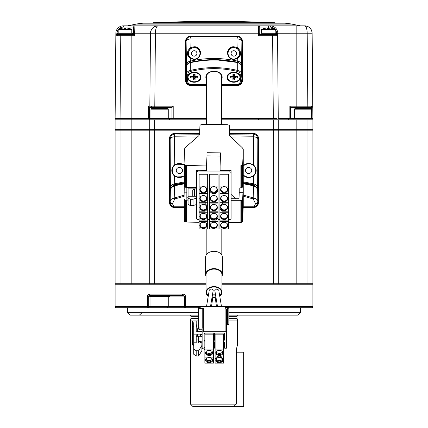 <?xml version="1.0" encoding="UTF-8"?>
<svg xmlns="http://www.w3.org/2000/svg" width="428" height="428" viewBox="0 0 428 428"><rect width="100%" height="100%" fill="white"/><g stroke="black" fill="none" stroke-linecap="round" stroke-linejoin="round"><path stroke-width="0.64" d="M146.767 23.187L143.487 23.187A49.45 49.45 0 0 0 136.297 24.086L127.464 25.851L270.368 25.851C274.862 26.263 277.349 28.713 277.842 33.202L277.868 35.727L258.501 35.727L259.737 34.502L259.737 27.087L259.737 34.502L276.311 34.502A1.236 1.236 0 0 1 277.547 35.727L278.27 118.567L293.116 118.567L290.644 118.567L293.116 118.567L290.644 118.567L290.644 107.358L289.868 106.192L312.777 106.192A1.236 1.236 0 0 0 312.777 106.192L312.884 118.567L293.116 118.567L293.116 119.803M199.785 129.689L149.72 129.689L149.72 119.803L131.177 119.803L131.177 118.567L115.116 118.567L115.86 33.202L115.838 35.727L117.288 35.727A1.236 0.872 -90 0 1 118.16 34.502L133.648 34.502L133.648 27.087L123.275 27.087A6.179 6.179 0 0 0 118.503 29.345M149.201 119.803L149.201 118.567M277.044 119.803L277.044 118.567L273.326 118.567L277.044 118.567M288.681 119.803L288.681 118.567M148.377 118.567L148.489 106.192L149.629 107.358L149.522 118.567L131.177 118.567L131.177 35.727L117.288 35.727M148.489 106.192L149.837 106.192A1.236 1.236 0 0 1 149.837 106.192L173.206 106.192L171.97 107.439L171.97 118.567L169.499 118.567L171.97 118.567L171.97 107.439L151.073 107.439A1.236 1.236 0 0 1 149.837 106.203L150.474 33.202L134.66 33.202L134.66 35.727L133.648 34.518L133.648 27.087A1.236 1.236 0 0 1 134.884 25.851L134.66 33.202L133.648 33.213M311.541 107.439A1.236 1.236 0 0 0 312.777 106.203L312.14 33.202A7.415 7.415 0 0 0 304.725 25.851C309.166 26.311 311.638 28.762 312.14 33.202L296.823 33.202L296.823 25.851L270.368 25.851L304.725 25.851C306.207 26.311 307.031 28.762 307.197 33.202L307.834 107.439L311.541 107.439L290.644 107.439M149.72 129.689L115.105 129.689L115.105 118.567L120.059 118.567L120.782 34.502L118.16 34.502M118.192 29.751A6.179 6.179 0 0 0 117.095 33.213L117.074 34.502A1.236 1.236 0 0 0 115.838 35.727L115.838 35.679M281.233 23.187L284.513 23.187A1391.717 1391.717 0 0 0 282.122 23.069A2.472 2.472 0 0 0 281.999 23.064L146.001 23.064A2.472 2.472 0 0 0 145.878 23.069A1391.717 1391.717 0 0 0 143.487 23.187L284.513 23.187A49.45 49.45 0 0 1 291.703 24.086L300.536 25.851M275.482 23.064A2.472 2.472 0 0 0 274.305 22.705A1391.717 1391.717 0 0 0 153.695 22.705L274.305 22.705M152.518 23.064A2.472 2.472 0 0 1 153.695 22.705M277.526 33.207L277.542 35.043L277.526 33.207M117.095 33.213L115.86 33.1M123.173 25.851L157.889 25.851C156.407 26.311 155.583 28.762 155.418 33.202L154.781 107.439L149.629 107.358M277.547 35.727A1.236 1.236 0 0 0 276.311 34.502L272.604 34.502L273.326 118.567L221.415 118.567M259.737 33.213L258.501 33.202L258.501 25.851L268.393 25.851L268.393 27.087L259.737 27.087A1.236 1.236 0 0 0 258.501 25.851A1.236 1.236 0 0 1 259.737 27.087M270.368 25.851L270.368 27.087L268.393 27.087L268.393 28.43A16.596 14.375 180 0 0 267.527 28.451L267.527 28.05L266.783 28.05A17.286 17.286 0 0 0 264.354 28.451L264.344 28.43A17.307 17.307 0 0 0 261.594 29.345L261.594 33.266M296.823 108.675L296.823 33.202L276.627 33.213C276.21 29.468 274.123 27.424 270.368 27.087M276.461 34.502L276.627 33.213M277.868 35.727L276.638 34.518M150.474 33.202C150.972 28.762 153.449 26.311 157.889 25.851L157.889 25.851A7.415 7.415 0 0 0 150.474 33.202L258.501 33.202L258.501 35.727M151.073 107.439L150.089 107.439M123.275 25.851A7.415 7.415 0 0 0 115.86 33.202A7.415 7.415 0 0 1 123.275 25.851L123.275 27.087M303.008 107.439L303.008 108.675L311.167 108.675L294.849 108.675L294.352 109.172L294.352 118.567M233.779 50.702A2.718 2.718 -0 0 0 231.061 53.425A2.718 2.718 -0 0 0 233.779 56.143A2.718 2.718 -0 0 0 236.497 53.425A2.718 2.718 -0 0 0 233.779 50.702M194.221 50.702A2.718 2.718 -0 0 0 191.503 53.425A2.718 2.718 -0 0 0 194.221 56.143A2.718 2.718 -0 0 0 196.939 53.425A2.718 2.718 -0 0 0 194.221 50.702M206.585 118.567L171.97 118.567M234.491 72.466A2.472 2.472 -0 0 0 234.806 72.733M193.194 72.733A2.472 2.472 -0 0 0 193.51 72.466M169.499 119.803L169.499 118.567L149.522 118.567M159.607 107.439L159.607 108.675M275.809 34.502L275.809 33.266L260.973 33.266L260.973 34.502M275.193 33.266L275.193 29.345L261.594 29.345M264.354 28.451A17.286 17.286 0 0 1 266.783 28.05L267.527 28.05L267.527 28.451L267.527 28.05M275.193 29.345A17.307 17.307 0 0 0 272.443 28.43L272.433 28.451A17.286 17.286 0 0 0 269.998 28.05L269.26 28.05L269.26 28.451A16.596 14.375 180 0 0 268.393 28.43M269.26 28.451L269.26 28.05L269.26 28.451M131.792 33.266L131.792 29.345L118.192 29.345L118.192 33.266M125.859 28.451L125.859 28.05L125.859 28.451A16.596 14.375 180 0 0 124.992 28.43A16.596 14.375 180 0 0 124.131 28.451L124.131 28.05L123.387 28.05A17.286 17.286 0 0 0 120.958 28.451L120.942 28.43A17.307 17.307 0 0 0 118.192 29.345M124.131 28.451L124.131 28.05L124.131 28.451M131.792 29.345A17.307 17.307 0 0 0 129.042 28.43L129.031 28.451A17.286 17.286 0 0 0 126.602 28.05L125.859 28.05L126.602 28.05M132.412 34.502L132.412 33.266L117.577 33.266L117.577 34.502M190.631 58.042L194.221 59.235C202.374 59.214 201.754 46.684 194.221 47.224L190.54 48.503C187.464 52.163 187.496 55.34 190.631 58.042L190.23 58.31L190.524 62.269L190.043 62.397M194.221 47.599A5.735 5.735 -0 0 0 188.486 53.334A5.735 5.735 -0 0 0 194.221 59.069A5.735 5.735 -0 0 0 199.956 53.334A5.735 5.735 -0 0 0 194.221 47.599M233.779 47.224C226.251 46.663 225.631 59.23 233.779 59.235L237.369 58.042C240.504 55.335 240.536 52.157 237.46 48.503L233.779 47.224M233.779 59.069A5.735 5.735 180 0 1 228.044 53.334A5.735 5.735 180 0 1 233.779 47.599A5.735 5.735 180 0 1 239.514 53.334A5.735 5.735 180 0 1 233.779 59.069M237.369 58.042L237.77 58.31C232.056 60.787 228.573 58.952 227.311 52.81C228.648 47.016 232.169 45.389 237.872 47.92L237.989 38.996A4.943 2.547 1.2 0 1 241.884 41.473L241.574 64.558L242.077 80.175C241.836 83.251 240.231 84.947 237.256 85.274L221.415 85.274M241.991 80.464A1.236 0.835 -1.9 0 0 242.077 80.175L242.435 80.619L242.435 41.056L241.884 41.473A4.943 4.938 -126.9 0 0 236.941 36.53L237.492 36.118C240.472 36.428 242.12 38.076 242.435 41.056M242.435 80.619C242.12 83.599 240.472 85.247 237.492 85.563L237.256 85.199M206.585 85.274L190.744 85.274L190.508 85.563L206.585 85.563M221.415 85.563L237.492 85.563M190.744 85.199L190.744 85.274C187.769 84.947 186.164 83.251 185.923 80.175A1.236 0.835 1.9 0 0 186.014 80.464M190.508 85.563C187.528 85.247 185.88 83.599 185.565 80.619L185.923 80.175L186.426 64.558L186.116 41.473L185.565 41.056L185.565 80.619M185.565 41.056C185.88 38.076 187.528 36.428 190.508 36.118L237.492 36.118M190.508 36.118L191.059 36.53A4.943 4.938 126.9 0 0 186.116 41.473A4.943 2.547 178.8 0 1 190.011 38.996L190.128 47.92C195.831 45.395 199.352 47.021 200.689 52.805C199.448 58.941 195.96 60.776 190.23 58.31C186.485 55.362 186.448 51.895 190.128 47.92L190.54 48.503M191.059 36.53L236.941 36.53A4.943 1.23 -90.4 0 1 237.989 38.996L190.011 38.996A4.943 1.23 -89.6 0 1 191.059 36.53M186.769 65.12A1.236 0.835 1.9 0 1 186.426 64.558C186.549 62.879 187.822 61.744 190.251 61.151C205.916 57.587 221.752 57.587 237.749 61.151L237.476 62.269C221.715 58.754 206.066 58.754 190.524 62.269M237.963 62.397L237.476 62.269M241.232 65.12A1.236 0.835 -1.9 0 0 241.574 64.558C241.44 62.873 240.167 61.734 237.749 61.151L237.77 58.31C241.52 55.34 241.553 51.879 237.872 47.92L237.46 48.503M233.779 72.214A6.8 5.013 180 0 0 226.979 77.227A6.8 5.013 180 0 0 233.779 82.24A6.8 5.013 180 0 0 240.402 78.356L240.322 75.868A6.8 5.013 180 0 0 233.779 72.214M235.978 72.969A3.585 2.643 180 0 0 233.779 72.412A3.585 2.643 180 0 0 231.58 72.969M221.415 78.319A7.667 5.65 180 0 0 221.667 76.896C221.313 73.632 218.762 71.792 214 71.374C209.239 71.792 206.687 73.632 206.333 76.896A7.667 5.65 180 0 0 206.585 78.319M187.598 78.356A6.8 5.013 180 0 0 194.221 82.24A6.8 5.013 180 0 0 201.021 77.227A6.8 5.013 180 0 0 194.221 72.214A6.8 5.013 180 0 0 187.678 75.868L187.523 80.555C187.683 82.882 188.882 84.172 191.107 84.418L206.585 84.418M196.42 72.969A3.585 2.643 180 0 0 194.221 72.412A3.585 2.643 180 0 0 192.022 72.969M221.415 84.418L236.893 84.418C239.118 84.172 240.317 82.882 240.477 80.555A1.236 0.835 -1.9 0 0 241.708 79.715C241.472 82.791 239.867 84.493 236.893 84.814L237.198 85.199L221.415 85.199L237.198 85.199C240.172 84.872 241.767 83.16 241.991 80.068A0.492 0.332 -1.9 0 0 241.991 80.036M240.322 75.868L240.29 74.889A1.236 0.835 -1.9 0 0 241.526 74.055L241.991 80.068L241.558 66.65A0.492 0.332 -1.9 0 0 241.558 66.613M206.585 84.814L191.107 84.814L190.802 85.199L206.585 85.199L190.802 85.199C187.828 84.872 186.234 83.16 186.009 80.068A0.492 0.332 1.9 0 0 186.009 80.068L186.292 79.715A1.236 0.835 1.9 0 0 187.523 80.555M194.997 77.634A3.585 2.643 180 0 0 197.142 76.591M191.107 84.418L191.107 84.814C188.133 84.493 186.528 82.791 186.292 79.715L186.474 74.055A1.236 0.835 1.9 0 0 187.71 74.889L187.678 75.868M240.29 74.889C240.285 73.274 239.327 72.123 237.422 71.439L237.695 70.459C240.167 71.118 241.446 72.316 241.526 74.055L241.558 66.65C241.472 64.74 240.199 63.43 237.738 62.723C222.062 59.134 206.237 59.134 190.262 62.723C187.801 63.43 186.528 64.74 186.442 66.65L186.474 74.055C186.555 72.316 187.833 71.123 190.305 70.459L190.578 71.439C188.668 72.123 187.71 73.274 187.71 74.889M190.369 62.493L190.305 70.459C205.954 66.672 221.752 66.672 237.695 70.459L237.727 62.344C240.349 63.392 241.622 64.826 241.558 66.634L241.991 80.052C242.494 82.465 240.894 84.177 237.198 85.199M237.422 71.439C221.747 67.694 206.13 67.694 190.578 71.439M234.555 77.634A3.585 2.643 180 0 0 236.7 76.591M186.009 80.036A0.492 0.332 1.9 0 0 186.009 80.052L186.442 66.634A0.492 0.332 1.9 0 0 186.442 66.65L186.009 80.068M186.442 66.613A0.492 0.332 1.9 0 0 186.442 66.634C186.758 64.291 188.036 62.863 190.273 62.344L202.021 60.369L214.118 59.583L237.631 62.493M234.646 75.622L233.779 75.622L233.779 77.719L234.646 79.961L234.646 77.864L237.487 77.864L237.487 76.591L234.646 76.591L234.646 74.493L232.912 74.493L232.912 76.591L230.071 76.591L230.071 77.864L232.912 77.864L232.912 79.961L234.646 79.961M234.646 76.591L233.779 75.622L234.646 77.864M239.958 77.227A6.179 4.558 180 0 0 233.779 72.669A6.179 4.558 180 0 0 227.6 77.227A6.179 4.558 180 0 0 233.779 81.785A6.179 4.558 180 0 0 239.958 77.227M230.564 76.591L230.071 77.864M232.912 75.622L233.779 75.622L232.912 77.864M233.779 77.719L232.912 79.961M195.088 79.961L194.221 77.719L194.221 75.622L195.088 77.864L195.088 79.961L193.354 79.961L193.354 77.864L190.514 77.864L190.514 76.591L193.354 76.591L194.221 75.622L193.354 77.864M191.006 76.591L190.514 77.864M193.354 75.622L194.221 75.622L195.088 76.591L195.088 74.493L193.354 74.493L193.354 76.591M194.221 77.719L193.354 79.961M188.042 77.227A6.179 4.558 180 0 0 194.221 81.785A6.179 4.558 180 0 0 200.4 77.227A6.179 4.558 180 0 0 194.221 72.669A6.179 4.558 180 0 0 188.042 77.227M197.436 76.591L197.929 77.864L197.929 76.591L195.088 76.591M197.929 77.864L195.088 77.864M194.221 75.622L194.221 74.493M224.176 186.656A3.585 3.071 0 0 1 226.161 187.17A3.585 3.071 0 0 1 227.605 190.621A3.585 3.071 0 0 1 224.176 192.803A3.585 3.071 0 0 1 220.741 190.621A3.585 3.071 0 0 1 222.186 187.17A3.585 3.071 0 0 1 224.176 186.656M226.054 187.111A3.215 2.755 0 0 1 227.386 189.347A3.215 2.755 0 0 1 224.176 192.102A3.215 2.755 0 0 1 220.96 189.347A3.215 2.755 0 0 1 222.293 187.111M224.176 195.559A3.585 3.071 0 0 1 226.161 196.072A3.585 3.071 0 0 1 227.605 199.523A3.585 3.071 0 0 1 224.176 201.706A3.585 3.071 0 0 1 220.741 199.523A3.585 3.071 0 0 1 222.186 196.072A3.585 3.071 0 0 1 224.176 195.559M226.054 196.013A3.215 2.755 0 0 1 227.386 198.25A3.215 2.755 0 0 1 224.176 201.005A3.215 2.755 0 0 1 220.96 198.25A3.215 2.755 0 0 1 222.293 196.013M224.176 204.456A3.585 3.071 0 0 1 226.161 204.975A3.585 3.071 0 0 1 227.605 208.42A3.585 3.071 0 0 1 224.176 210.603A3.585 3.071 0 0 1 220.741 208.42A3.585 3.071 0 0 1 222.186 204.975A3.585 3.071 0 0 1 224.176 204.456M226.054 204.916A3.215 2.755 0 0 1 227.386 207.147A3.215 2.755 0 0 1 224.176 209.902A3.215 2.755 0 0 1 220.96 207.147A3.215 2.755 0 0 1 222.293 204.916M224.176 213.358A3.585 3.071 0 0 1 226.161 213.877A3.585 3.071 0 0 1 227.605 217.322A3.585 3.071 0 0 1 224.176 219.505A3.585 3.071 0 0 1 220.741 217.322A3.585 3.071 0 0 1 222.186 213.877A3.585 3.071 0 0 1 224.176 213.358M226.054 213.818A3.215 2.755 0 0 1 227.386 216.049A3.215 2.755 0 0 1 224.176 218.804A3.215 2.755 0 0 1 220.96 216.049A3.215 2.755 0 0 1 222.293 213.818M224.176 222.26A3.585 3.071 0 0 1 226.161 222.774A3.585 3.071 0 0 1 227.605 226.225A3.585 3.071 0 0 1 224.176 228.408A3.585 3.071 0 0 1 220.741 226.225A3.585 3.071 0 0 1 222.186 222.774A3.585 3.071 0 0 1 224.176 222.26M226.054 222.715A3.215 2.755 0 0 1 227.386 224.951A3.215 2.755 0 0 1 224.176 227.707A3.215 2.755 0 0 1 220.96 224.951A3.215 2.755 0 0 1 222.293 222.715M213.791 186.656A3.585 3.071 0 0 1 215.776 187.17A3.585 3.071 0 0 1 217.221 190.621A3.585 3.071 0 0 1 213.791 192.803A3.585 3.071 0 0 1 210.357 190.621A3.585 3.071 0 0 1 211.801 187.17A3.585 3.071 0 0 1 213.791 186.656M215.669 187.111A3.215 2.755 0 0 1 217.001 189.347A3.215 2.755 0 0 1 213.791 192.102A3.215 2.755 0 0 1 210.576 189.347A3.215 2.755 0 0 1 211.908 187.111M213.791 195.559A3.585 3.071 0 0 1 215.776 196.072A3.585 3.071 0 0 1 217.221 199.523A3.585 3.071 0 0 1 213.791 201.706A3.585 3.071 0 0 1 210.357 199.523A3.585 3.071 0 0 1 211.801 196.072A3.585 3.071 0 0 1 213.791 195.559M215.669 196.013A3.215 2.755 0 0 1 217.001 198.25A3.215 2.755 0 0 1 213.791 201.005A3.215 2.755 0 0 1 210.576 198.25A3.215 2.755 0 0 1 211.908 196.013M213.791 204.456A3.585 3.071 0 0 1 215.776 204.975A3.585 3.071 0 0 1 217.221 208.42A3.585 3.071 0 0 1 213.791 210.603A3.585 3.071 0 0 1 210.357 208.42A3.585 3.071 0 0 1 211.801 204.975A3.585 3.071 0 0 1 213.791 204.456M215.669 204.916A3.215 2.755 0 0 1 217.001 207.147A3.215 2.755 0 0 1 213.791 209.902A3.215 2.755 0 0 1 210.576 207.147A3.215 2.755 0 0 1 211.908 204.916M213.791 213.358A3.585 3.071 0 0 1 215.776 213.877A3.585 3.071 0 0 1 217.221 217.322A3.585 3.071 0 0 1 213.791 219.505A3.585 3.071 0 0 1 210.357 217.322A3.585 3.071 0 0 1 211.801 213.877A3.585 3.071 0 0 1 213.791 213.358M215.669 213.818A3.215 2.755 0 0 1 217.001 216.049A3.215 2.755 0 0 1 213.791 218.804A3.215 2.755 0 0 1 210.576 216.049A3.215 2.755 0 0 1 211.908 213.818M213.791 222.26A3.585 3.071 0 0 1 215.776 222.774A3.585 3.071 0 0 1 217.221 226.225A3.585 3.071 0 0 1 213.791 228.408A3.585 3.071 0 0 1 210.357 226.225A3.585 3.071 0 0 1 211.801 222.774A3.585 3.071 0 0 1 213.791 222.26M215.669 222.715A3.215 2.755 0 0 1 217.001 224.951A3.215 2.755 0 0 1 213.791 227.707A3.215 2.755 0 0 1 210.576 224.951A3.215 2.755 0 0 1 211.908 222.715M203.407 186.656A3.585 3.071 0 0 1 205.392 187.17A3.585 3.071 0 0 1 206.836 190.621A3.585 3.071 0 0 1 203.407 192.803A3.585 3.071 0 0 1 199.972 190.621A3.585 3.071 0 0 1 201.417 187.17A3.585 3.071 0 0 1 203.407 186.656M205.285 187.111A3.215 2.755 0 0 1 206.617 189.347A3.215 2.755 0 0 1 203.407 192.102A3.215 2.755 0 0 1 200.192 189.347A3.215 2.755 0 0 1 201.524 187.111M203.407 195.559A3.585 3.071 0 0 1 205.392 196.072A3.585 3.071 0 0 1 206.836 199.523A3.585 3.071 0 0 1 203.407 201.706A3.585 3.071 0 0 1 199.972 199.523A3.585 3.071 0 0 1 201.417 196.072A3.585 3.071 0 0 1 203.407 195.559M205.285 196.013A3.215 2.755 0 0 1 206.617 198.25A3.215 2.755 0 0 1 203.407 201.005A3.215 2.755 0 0 1 200.192 198.25A3.215 2.755 0 0 1 201.524 196.013M203.407 204.456A3.585 3.071 0 0 1 205.392 204.975A3.585 3.071 0 0 1 206.836 208.42A3.585 3.071 0 0 1 203.407 210.603A3.585 3.071 0 0 1 199.972 208.42A3.585 3.071 0 0 1 201.417 204.975A3.585 3.071 0 0 1 203.407 204.456M205.285 204.916A3.215 2.755 0 0 1 206.617 207.147A3.215 2.755 0 0 1 203.407 209.902A3.215 2.755 0 0 1 200.192 207.147A3.215 2.755 0 0 1 201.524 204.916M203.407 213.358A3.585 3.071 0 0 1 205.392 213.877A3.585 3.071 0 0 1 206.836 217.322A3.585 3.071 0 0 1 203.407 219.505A3.585 3.071 0 0 1 199.972 217.322A3.585 3.071 0 0 1 201.417 213.877A3.585 3.071 0 0 1 203.407 213.358M205.285 213.818A3.215 2.755 0 0 1 206.617 216.049A3.215 2.755 0 0 1 203.407 218.804A3.215 2.755 0 0 1 200.192 216.049A3.215 2.755 0 0 1 201.524 213.818M203.407 222.26A3.585 3.071 0 0 1 205.392 222.774A3.585 3.071 0 0 1 206.836 226.225A3.585 3.071 0 0 1 203.407 228.408A3.585 3.071 0 0 1 199.972 226.225A3.585 3.071 0 0 1 201.417 222.774A3.585 3.071 0 0 1 203.407 222.26M205.285 222.715A3.215 2.755 0 0 1 206.617 224.951A3.215 2.755 0 0 1 203.407 227.707A3.215 2.755 0 0 1 200.192 224.951A3.215 2.755 0 0 1 201.524 222.715M198.956 219.425L198.956 219.955L198.956 219.425L197.72 219.425A1.236 1.059 180 0 1 196.484 218.366L196.484 204.536L193.023 205.617L193.023 199.261L196.484 198.175L196.484 204.536M193.023 199.261L190.551 199.261L190.551 205.617L193.023 205.617M192.771 196.265L188.074 196.265L188.074 188.866L194.505 188.866L192.771 190.283L192.771 196.265L196.484 196.265L196.484 198.175M190.551 205.617L188.074 204.536L188.074 196.265M188.074 198.175L190.551 199.261M188.074 198.383L186.838 197.281L186.838 199.4L188.074 200.507M186.838 187.443L186.838 197.281M188.074 187.469L188.074 188.866M194.505 196.265L194.505 188.866L196.484 188.866M196.484 196.265L196.484 170.253L206.499 170.451L206.986 155.894L220.474 156.027M197.72 170.28L197.72 171.954A1.236 1.059 180 0 0 196.484 173.014M197.72 171.954L229.857 171.954L229.857 170.585M229.857 171.954A1.236 1.059 180 0 1 231.093 173.014L231.093 170.585L220.104 170.585L220.104 166.059L240.092 166.059L242.275 165.411L242.676 164.86L243.248 149.367L242.59 148.056L230.018 136.024L229.306 134.708L229.633 125.923L229.633 135.312M198.956 219.955A0.621 0.53 180 0 0 199.138 220.334M231.093 173.014L231.093 218.366A1.236 1.059 180 0 1 229.857 219.425L228.44 219.425M219.906 219.425L218.055 219.425M209.522 219.425L207.671 219.425M231.093 187.962L231.093 198.769L238.995 198.769L239.215 192.707L242.922 192.744L242.922 180.028L242.676 186.763L242.275 187.314L240.092 187.962L231.093 187.962M199.138 221.677L207.671 221.677L207.671 228.991L199.138 228.991L199.138 174.233L207.671 174.233L207.671 193.386L199.138 193.386M207.671 221.677L207.671 220.088L199.138 220.088M199.138 212.775L207.671 212.775L207.671 220.088M207.671 212.775L207.671 202.284L199.138 202.284M207.671 205.996L205.199 203.878L205.199 202.284M199.138 211.186L205.199 211.186L207.671 209.067M199.138 203.878L205.199 203.878M199.138 194.975L207.671 194.975L207.671 202.284M207.671 194.975L207.671 193.386M199.138 186.073L207.671 186.073M218.055 221.677L218.055 228.991L209.522 228.991L209.522 217.97L211.999 220.088L215.584 220.088L218.055 217.97L218.055 221.677L209.522 221.677M209.522 217.97L209.522 212.775L218.055 212.775L218.055 211.186L209.522 211.186L209.522 191.268L211.999 193.386L215.584 193.386L218.055 191.268L218.055 202.284L209.522 202.284M209.522 212.775L209.522 211.186M218.055 212.775L218.055 217.97M209.522 203.878L218.055 203.878L218.055 211.186M218.055 203.878L218.055 202.284M209.522 194.975L218.055 194.975M209.522 186.073L218.055 186.073L218.055 174.233L209.522 174.233L209.522 191.268M218.055 186.073L218.055 191.268M219.906 221.677L228.44 221.677L228.44 228.991L219.906 228.991L219.906 209.067L222.378 211.186L228.44 211.186L228.44 220.088L219.906 220.088M228.44 221.677L228.44 220.088M219.906 212.775L228.44 212.775M222.378 202.284L222.378 203.878L219.906 205.996L219.906 174.233L228.44 174.233L228.44 193.386L219.906 193.386M222.378 203.878L228.44 203.878L228.44 202.284L219.906 202.284M228.44 203.878L228.44 211.186M219.906 209.067L219.906 205.996M219.906 194.975L228.44 194.975L228.44 202.284M228.44 194.975L228.44 193.386M219.906 186.073L228.44 186.073M199.764 130.187L115.105 130.187L115.105 283.721L115.597 284.219L115.105 283.721L120.049 283.721L120.049 284.219M131.177 284.219L131.177 119.803L120.049 119.803L120.049 283.721L206.029 283.721M150.212 129.689L149.72 130.187L149.72 283.721L150.212 284.219M273.337 284.219L273.337 283.721L312.895 283.721L312.403 284.219M221.971 283.721L273.337 283.721L273.337 130.187L229.633 130.187M312.403 129.689L312.895 130.187L278.28 130.187L278.28 283.721L277.788 284.219M308.385 284.219L308.791 283.721M307.951 284.219L307.951 129.689L229.633 129.689M115.597 129.689L115.105 130.187L115.105 283.721L115.597 284.219M312.895 130.187L312.895 283.721M277.788 129.689L278.28 130.187L273.337 130.187L273.337 119.803L221.415 119.803M179.386 173.575A3.092 3.092 0 0 0 182.478 170.483A3.092 3.092 0 0 0 179.386 167.396A3.092 3.092 0 0 0 176.299 170.483A3.092 3.092 0 0 0 179.386 173.575M248.615 173.575A3.092 3.092 0 0 0 251.701 170.483A3.092 3.092 0 0 0 248.615 167.396A3.092 3.092 0 0 0 245.522 170.483A3.092 3.092 0 0 0 248.615 173.575M243.248 175.303L248.615 177.69L253.258 175.983C256.623 172.318 256.613 168.643 253.221 164.962L248.615 163.287L243.248 165.673M243.248 165.914A7.051 7.051 0 0 1 255.666 170.483A7.051 7.051 0 0 1 243.248 175.057M184.035 164.978L179.386 163.287L174.779 164.962C171.387 168.643 171.377 172.318 174.742 175.983L179.386 177.69L184.035 175.999M184.035 175.79A7.051 7.051 0 0 1 172.334 170.483A7.051 7.051 0 0 1 184.035 165.181M197.292 137.046L174.282 136.789A4.943 0.936 -89.6 0 1 175.106 134.066A4.943 4.938 135 0 0 170.162 139.009L169.499 138.34L169.499 202.631L169.884 202.246A1.236 0.872 2 0 0 169.975 202.551M174.779 164.962L174.282 136.789A4.943 2.263 179 0 0 170.162 139.009L170.376 188.117C170.307 186.137 171.671 184.709 174.464 183.831L184.035 181.975M184.035 176.304L174.742 175.983M184.035 182.724L174.683 184.516L174.538 176.186C170.884 172.382 170.9 168.568 174.581 164.748L184.035 164.662M243.248 165.326L248.197 163.025L253.419 164.748L253.718 136.789A4.943 2.263 1 0 1 257.838 139.009L257.624 188.117L258.116 202.246C257.886 205.306 256.281 206.997 253.312 207.318L243.195 207.318M258.031 202.551A1.236 0.872 -2 0 0 258.116 202.246L258.501 202.631L258.501 138.34L257.838 139.009A4.943 4.938 -135 0 0 252.895 134.066L253.563 133.402C256.543 133.713 258.191 135.36 258.501 138.34M258.501 202.631C258.191 205.611 256.543 207.259 253.563 207.569L253.312 207.259M184.035 207.318L174.437 207.569L184.035 207.569M243.184 207.569L253.563 207.569M174.688 207.259L174.688 207.318C171.719 206.997 170.114 205.306 169.884 202.246L170.376 188.117A1.236 0.872 2 0 0 170.82 188.775M174.437 207.569C171.457 207.259 169.809 205.611 169.499 202.631M169.499 138.34C169.809 135.36 171.457 133.713 174.437 133.402L199.646 133.402M229.633 133.402L253.563 133.402M174.437 133.402L175.106 134.066L199.619 134.199M229.633 134.194L252.895 134.066A4.943 0.936 -90.4 0 1 253.718 136.789L231.083 137.046M253.258 175.983L253.462 176.186C257.116 172.382 257.1 168.568 253.419 164.748L253.221 164.962M242.922 181.804L253.536 183.831L253.462 176.186L248.235 177.941L243.248 175.641M256.083 187.255L253.317 184.516L253.536 183.831C256.324 184.703 257.688 186.132 257.624 188.117A1.236 0.872 -2 0 1 257.18 188.775M253.317 184.516L243.248 182.606M174.683 184.516L171.917 187.255M253.248 207.259L243.195 207.259L253.248 207.259L253.109 206.954C255.998 206.564 257.56 204.884 257.8 201.925L258.031 202.155A0.492 0.348 -2 0 0 258.031 202.123M253.109 206.954L253.028 206.232C254.467 206.034 255.238 205.183 255.329 203.674A2.472 1.749 -2 0 0 257.8 201.925L257.784 201.535A2.472 1.749 178 0 1 255.313 203.284L253.274 198.961L243.248 196.168M253.472 185.361L255.682 186.394C256.709 187.357 257.367 189.016 257.656 191.386A0.492 0.348 -2 0 0 257.656 191.386L258.031 202.139C258.432 204.568 256.891 206.275 253.408 207.259L253.408 207.259C256.292 206.858 257.833 205.162 258.031 202.155L257.656 191.402C257.827 188.935 256.468 187.068 253.563 185.8L243.248 183.751M174.528 185.361L174.223 198.046A2.472 0.776 70.7 0 0 174.726 198.961L172.687 203.284A2.472 1.749 -178 0 1 170.216 201.535L170.344 191.402A0.492 0.348 2 0 0 170.344 191.402L169.97 202.155C170.189 205.237 171.783 206.933 174.752 207.259L184.035 207.259L174.752 207.259L175.052 206.237L184.035 206.237M184.035 183.869L174.437 185.8C171.537 187.063 170.173 188.93 170.344 191.402C170.761 187.678 172.12 185.624 174.415 185.228L184.035 183.307M243.248 183.189L253.585 185.228L253.777 198.046L243.248 195.05M243.206 206.959L252.948 206.959L252.948 206.237L243.232 206.237M184.174 195.179L174.223 198.046C171.462 198.774 170.125 199.94 170.216 201.535L170.2 201.925A2.472 1.749 2 0 0 172.671 203.674L172.687 203.284M184.131 196.308L174.726 198.961M253.274 198.961A2.472 0.776 -70.7 0 0 253.777 198.046C256.538 198.779 257.875 199.94 257.784 201.535L257.656 191.402M169.97 202.123A0.492 0.348 2 0 0 169.97 202.139L170.2 201.925C170.462 204.959 172.077 206.638 175.052 206.959L184.035 206.959M169.97 202.139A0.492 0.348 2 0 0 169.97 202.155L170.344 191.386M215.257 297.679A7.811 5.521 0 0 1 214 297.749A7.811 5.521 0 0 1 212.743 297.679M208.281 295.989A7.811 5.521 0 0 1 206.189 292.228A7.811 5.521 0 0 1 214 286.707A7.811 5.521 0 0 1 221.811 292.228A7.811 5.521 0 0 1 219.719 295.989M213.155 290.596L213.208 290.27C211.892 288.606 210.571 288.606 209.255 290.27L206.51 306.518M221.49 306.518L218.735 290.109L216.771 288.868L214.803 290.43L217.51 306.518M215.279 293.266L214.829 294.453M211.544 306.518L213.198 294.314L212.721 293.266M223.63 348.825L225.128 348.825A1.236 0.872 0 0 0 226.364 347.953L226.364 324.526L227.6 324.526L227.6 324.889A1.236 1.236 0 0 0 228.836 323.654A1.236 0.872 180 0 1 227.6 324.526L227.6 307.395A1.236 0.872 0 0 1 228.836 308.267A1.236 0.872 180 0 1 227.6 309.139L226.364 309.139L225.128 307.395L225.128 331.695L203.37 331.695L203.37 308.267L200.791 308.267A1.236 0.872 180 0 0 199.662 308.791L199.662 307.042A1.236 0.872 -0 0 1 200.791 306.518L227.6 306.518L227.6 307.395L225.128 307.395M206.205 358.675A3.215 2.274 180 0 0 205.916 359.611A3.215 2.274 180 0 0 209.131 361.885A3.215 2.274 180 0 0 212.341 359.611A3.215 2.274 180 0 0 212.058 358.675M205.547 360.135A3.585 2.536 0 0 1 206.023 358.873A3.585 2.536 0 0 1 212.234 358.873A3.585 2.536 0 0 1 212.716 360.135A3.585 2.536 0 0 1 209.131 362.671A3.585 2.536 0 0 1 205.547 360.135M215.782 352.902A3.585 2.536 0 0 1 216.263 351.634A3.585 2.536 0 0 1 222.469 351.634A3.585 2.536 0 0 1 222.951 352.902A3.585 2.536 0 0 1 219.366 355.433A3.585 2.536 0 0 1 215.782 352.902M216.44 351.436A3.215 2.274 180 0 0 216.151 352.378A3.215 2.274 180 0 0 219.366 354.646A3.215 2.274 180 0 0 222.581 352.378A3.215 2.274 180 0 0 222.293 351.436M205.547 352.902A3.585 2.536 0 0 1 206.023 351.634A3.585 2.536 0 0 1 212.234 351.634A3.585 2.536 0 0 1 212.716 352.902A3.585 2.536 0 0 1 209.131 355.433A3.585 2.536 0 0 1 205.547 352.902M206.205 351.436A3.215 2.274 180 0 0 205.916 352.378A3.215 2.274 180 0 0 209.131 354.646A3.215 2.274 180 0 0 212.341 352.378A3.215 2.274 180 0 0 212.058 351.436M215.782 360.135A3.585 2.536 0 0 1 216.263 358.873A3.585 2.536 0 0 1 222.469 358.873A3.585 2.536 0 0 1 222.951 360.135A3.585 2.536 0 0 1 219.366 362.671A3.585 2.536 0 0 1 215.782 360.135M216.44 358.675A3.215 2.274 180 0 0 216.151 359.611A3.215 2.274 180 0 0 219.366 361.885A3.215 2.274 180 0 0 222.581 359.611A3.215 2.274 180 0 0 222.293 358.675M221.158 356.503A3.215 2.274 180 0 0 217.574 356.503M206.034 359.001A3.215 2.274 180 0 0 209.131 360.665A3.215 2.274 180 0 0 212.224 359.001M200.4 334.14L197.436 334.14L196.201 335.327L196.201 342.796L193.729 342.796L193.729 322.776L192.488 322.776L192.488 321.032L196.201 321.032L196.201 330.646A1.236 0.872 0 0 0 197.436 331.518L200.898 331.518A1.236 0.872 0 0 0 202.134 330.646L202.134 337.462A1.728 1.225 0 0 0 200.4 336.237L200.4 334.14A1.728 1.225 180 0 1 202.134 335.365L202.134 342.357M193.729 346.289L192.488 344.775L192.488 326.799L193.729 326.799M193.729 344.545L192.488 343.031M192.488 322.776L192.488 326.799M196.201 337.114A1.236 0.872 180 0 1 197.436 336.237L200.4 336.237M193.729 334.14L197.436 334.14L197.436 336.237M196.201 324.178L197.929 331.518M198.672 336.237L198.672 342.994L201.888 342.796L201.888 345.417L198.672 350.751L198.672 355.994L201.888 350.66L201.888 345.417M193.729 349.002L193.729 354.245L196.201 355.994L196.201 350.751L193.729 349.002L193.729 342.796M196.201 355.994L198.672 355.994M198.672 350.751L196.201 350.751M196.201 339.035L198.672 339.035M200.4 342.887L200.4 341.833L198.672 341.833M200.4 341.833A1.728 1.225 180 0 1 202.134 343.058L202.134 345.155A1.728 1.225 0 0 0 201.888 344.524M198.672 341.309L200.898 341.309A1.236 0.872 0 0 0 202.134 340.437M227.6 306.518A1.236 0.872 180 0 1 228.836 307.395L228.836 323.654M226.364 347.953L226.364 309.139M226.364 332.567A1.236 0.872 180 0 0 225.128 331.695M213.395 348.825L215.102 348.825M204.862 349.617A0.621 0.439 0 0 1 204.605 349.264L204.605 348.825L203.37 348.825A1.236 0.872 0 0 1 202.134 347.953L202.134 345.155M204.605 349.264L204.605 348.825M198.672 321.38L198.672 323.129M199.662 307.042L198.672 307.042L198.672 328.897A1.236 0.872 180 0 0 199.908 329.769L202.134 329.769L202.134 330.646M201.952 308.267L201.829 308.663L202.037 308.267M201.246 308.267L201.829 308.529M202.037 308.492L202.391 308.267M199.662 308.791L202.235 308.791L202.235 328.025A1.236 0.872 180 0 0 202.134 328.372L202.134 335.365M198.672 327.147A1.236 0.872 0 0 0 199.908 328.025L202.235 328.025M198.672 328.897L198.672 308.791M202.134 337.462L202.134 343.058M202.134 332.567A1.236 0.872 0 0 1 203.37 331.695M202.235 308.791A1.236 0.872 0 0 1 203.37 308.267M214.358 347.418L215.102 347.418L214.358 347.418L214.358 342.395L215.102 341.87M223.63 347.418L224.374 347.418L223.63 347.418L223.849 347.204M215.102 343.138L214.358 342.395M223.63 343.138L224.374 342.395L224.374 347.418M221.158 357.123L217.574 357.123L215.102 358.873L215.102 349.885L223.63 349.885L223.63 358.873L221.158 357.123L221.158 355.914M216.268 359.001A3.215 2.274 180 0 0 219.366 360.665A3.215 2.274 180 0 0 222.458 359.001M223.63 358.873L223.63 363.153L215.102 363.153L215.102 358.873M217.574 357.123L217.574 355.914M204.862 341.389L204.124 340.34L204.862 340.34M213.395 340.34L214.134 340.34L213.395 341.389M204.862 347.418L204.124 347.418L204.862 347.418L204.648 347.204M206.034 351.763A3.215 2.274 180 0 0 209.131 353.426A3.215 2.274 180 0 0 212.224 351.763M213.395 355.914L204.862 355.914L204.862 349.885L213.395 349.885L213.395 363.153L204.862 363.153L204.862 357.123L213.395 357.123M204.862 334.15L204.124 333.102L214.134 333.102L213.395 334.15L204.862 334.15L204.862 349.885M213.395 340.18L214.134 340.18L213.395 340.18L213.609 339.966M204.862 340.18L204.124 340.18L204.862 340.18L204.648 339.966M213.395 349.885L213.395 334.15M216.268 351.763A3.215 2.274 180 0 0 219.366 353.426A3.215 2.274 180 0 0 222.458 351.763M223.63 355.914L215.102 355.914M215.102 339.966L214.358 340.18L214.358 333.102L215.102 334.15L215.102 349.885M223.63 349.885L223.63 334.15L224.374 333.102L224.374 340.18L223.63 340.18L223.849 339.966M223.63 340.18L224.374 340.18M213.395 347.418L214.134 347.418L213.395 347.418L213.609 347.204M204.862 355.914L204.862 357.123M221.971 275.969A8.159 5.767 180 0 0 219.2 270.298A8.159 5.767 180 0 0 210.811 269.437A8.159 5.767 180 0 0 206.029 275.969M206.029 276.451A8.405 5.944 -0 0 1 205.595 274.567A8.405 5.944 -0 0 1 210.715 269.1A8.405 5.944 -0 0 1 222.405 274.567A8.405 5.944 -0 0 1 221.971 276.451M222.405 274.567L222.405 257.26A8.405 5.944 180 0 0 210.715 251.792A8.405 5.944 180 0 0 205.595 257.26L205.595 274.567M219.746 296.139A7.972 5.639 180 0 0 221.971 292.228L221.971 274.744A7.972 5.639 180 0 0 210.886 269.554A7.972 5.639 180 0 0 206.029 274.744L206.029 292.228A7.972 5.639 180 0 0 208.254 296.133M221.971 292.228A7.972 5.639 180 0 0 210.886 287.038A7.972 5.639 180 0 0 206.029 292.228M212.727 297.792A7.972 5.639 180 0 0 215.273 297.792M219.66 295.62A7.415 5.243 180 0 0 219.971 289.119A7.415 5.243 180 0 0 211.1 287.402A7.415 5.243 180 0 0 208.34 295.62M212.78 297.401A7.415 5.243 180 0 0 215.22 297.401M228.836 320.064L237.487 320.064L237.487 344.791L236.465 349.371M214 404.128L236.288 404.128L233.661 406.6L192.985 406.6L190.514 404.128L214 404.128M236.32 350.939L236.288 404.128M233.661 406.6L243.671 406.6L243.671 352.207L236.288 352.207C236.695 347.702 237.096 345.23 237.487 344.791M198.672 318.379L190.963 318.379L190.514 320.064L198.672 320.064M150.956 305.972L168.263 305.972A0.492 0.492 0 0 1 167.765 306.469L151.448 306.469A0.492 0.492 0 0 1 150.956 305.972L150.956 296.577M168.263 305.972L168.263 296.577M168.263 118.567L168.263 109.172A0.492 0.492 0 0 0 167.765 108.675L151.448 108.675A0.492 0.492 0 0 0 150.956 109.172L150.956 118.567M307.288 108.675L305.148 108.675M228.836 312.649L300.536 312.649L298.059 315.12L228.836 315.12M198.672 315.12L129.941 315.12L127.464 312.649L198.672 312.649M300.536 312.649L300.536 307.705M163.314 306.469L184.522 306.469A1.236 0.872 90 0 0 185.394 307.705L116.341 307.705A1.236 1.236 0 0 1 115.105 306.469L115.105 284.219L206.029 284.219M127.464 312.649L127.464 307.705M206.521 306.469L184.522 306.469L184.522 296.085L182.596 295.341L182.596 294.106C184.281 294.234 185.217 294.892 185.394 296.085L185.394 307.705L147.494 307.705A1.236 1.236 0 0 0 148.73 306.469L155.899 306.469M182.596 295.341L149.468 295.341A0.744 0.744 0 0 0 148.73 296.085L148.73 306.469A1.236 1.236 0 0 1 147.494 307.705L147.494 306.469L148.73 306.469M124.992 307.705L116.341 307.705A1.236 1.236 0 0 1 115.105 306.469L147.494 306.469L147.494 296.085A1.98 1.98 0 0 1 149.468 294.106L149.468 295.341A0.744 0.744 0 0 0 148.73 296.085L149.72 296.085M221.479 306.469L312.895 306.469L312.895 284.219L221.971 284.219M312.895 306.469A1.236 1.236 0 0 1 311.659 307.705L228.836 307.705M198.672 307.705L185.394 307.705M115.105 119.803L120.049 119.803M149.72 118.567L149.72 119.803L154.663 119.803L154.663 284.219M206.585 119.803L154.663 119.803M273.337 119.803L278.28 119.803L278.28 129.689M307.951 119.803L312.895 119.803L312.895 129.689L307.951 129.689L307.951 119.803L278.28 119.803M169.499 295.341L149.72 295.341L149.72 296.577L169.499 296.577L169.499 295.341M258.501 118.567L258.501 119.803M206.585 75.51L206.585 124.473M221.415 75.51L221.415 124.618M229.633 125.923L229.28 125.249L227.3 124.676L202.353 124.43L200.336 124.971L199.935 125.634L199.609 134.419L198.806 135.719L185.356 147.494L184.607 148.794L184.035 164.288L184.035 186.191L185.292 187.229L186.528 187.437L196.484 187.63L196.484 170.253L196.484 185.72M184.035 164.288L185.292 165.326L186.528 165.534L206.499 165.925L206.986 155.894M206.986 152.716L220.591 152.85L220.104 166.059M184.393 164.844L184.393 186.747M185.292 165.326L185.292 187.229M186.528 165.534L186.528 187.437M206.499 165.925L206.499 170.451M187.71 200.176L185.292 199.946L184.035 198.902L184.281 186.576M184.281 192.172L186.838 192.193M184.035 198.902L184.035 220.805L184.393 221.367L186.528 222.057L199.138 222.303M184.393 199.464L184.393 221.367M186.528 200.154L186.528 222.057M185.292 199.946L185.292 221.848M242.676 221.378L242.676 199.48L241.344 200.491L240.092 200.679L240.092 222.581L241.344 222.394L242.676 221.378L243.248 205.889L243.248 149.367M240.092 200.679L231.093 200.679M228.44 222.581L240.092 222.581M241.344 200.491L241.344 222.394M242.275 200.031L242.275 221.934M240.092 166.059L240.092 187.962M241.344 165.877L241.344 187.78M242.275 165.411L242.275 187.314M242.676 164.86L242.676 186.763M242.676 199.48L242.922 192.744M239.215 187.962L239.215 192.707M235.63 198.769L231.093 194.43M239.113 187.962L239.113 195.526M151.282 106.187A1.236 0.872 90 0 0 152.159 107.439M311.327 106.187A1.236 0.872 90 0 1 310.455 107.439M276.103 35.727A1.236 0.872 -90 0 0 275.225 34.502M291.703 24.086L136.297 24.086M282.122 23.069L145.878 23.069M124.992 28.43L124.992 25.851M131.177 34.502L131.177 35.727L134.66 35.727M312.14 33.202A7.415 7.415 0 0 0 304.725 25.851M311.563 108.878L311.552 107.439M289.874 118.567L289.868 106.192M173.206 106.192L173.206 118.567M206.585 79.731A8.159 6.013 0 0 1 214 71.214A8.159 6.013 0 0 1 221.415 79.731M240.477 80.555L240.402 78.356M236.893 84.418L236.893 84.814L221.415 84.814M296.823 283.721L296.823 119.803M255.329 203.674L255.313 203.284M175.052 206.237C173.57 206.071 172.773 205.221 172.671 203.674M200.791 308.267L200.791 306.518M199.908 329.769L199.908 328.025M223.63 341.87L224.374 342.395M204.124 347.418L204.124 340.34M214.134 333.102L214.134 340.18M204.124 340.18L204.124 333.102M214.358 333.102L224.374 333.102M223.63 334.15L215.102 334.15M215.102 340.18L214.358 340.18M214.134 340.34L214.134 347.418M198.672 316.356L191.006 316.356L189.834 315.12M228.836 318.058L236.994 318.058L236.994 316.356L228.836 316.356M190.963 318.379L191.006 318.058L198.672 318.058M237.487 320.064L237.037 318.379L228.836 318.379M168.263 109.172L150.956 109.172M311.167 108.675L311.659 109.172L294.352 109.172M149.468 294.106L182.596 294.106M185.394 296.085L169.499 296.085M149.468 295.341A0.744 0.744 0 0 0 148.73 296.085L147.494 296.085M298.059 307.705L298.059 284.219M129.941 307.705L129.941 284.219M168.172 307.705A1.236 0.872 -90 0 1 167.3 306.469M211.55 306.469L216.45 306.469M185.003 307.577L185.394 307.577M307.545 26.408L305.148 25.862M157.467 25.862L155.064 26.408M206.189 228.991L206.189 255.067M206.189 273.075L206.189 273.61M214.803 294.32L216.456 306.518M213.192 290.435L210.496 306.518M221.811 228.991L221.811 255.067M221.811 273.075L221.811 273.61M227.6 324.889L226.364 324.889M190.514 320.064L190.514 404.128M237.037 318.379L236.994 318.058M191.006 318.058L191.006 316.356M236.994 316.356L238.166 315.12M311.659 305.972L311.167 306.469M116.341 305.972L116.833 306.469M311.659 109.172L311.659 118.567M141.903 312.777L139.437 315.12M312.895 118.567L312.895 119.803"/></g></svg>
